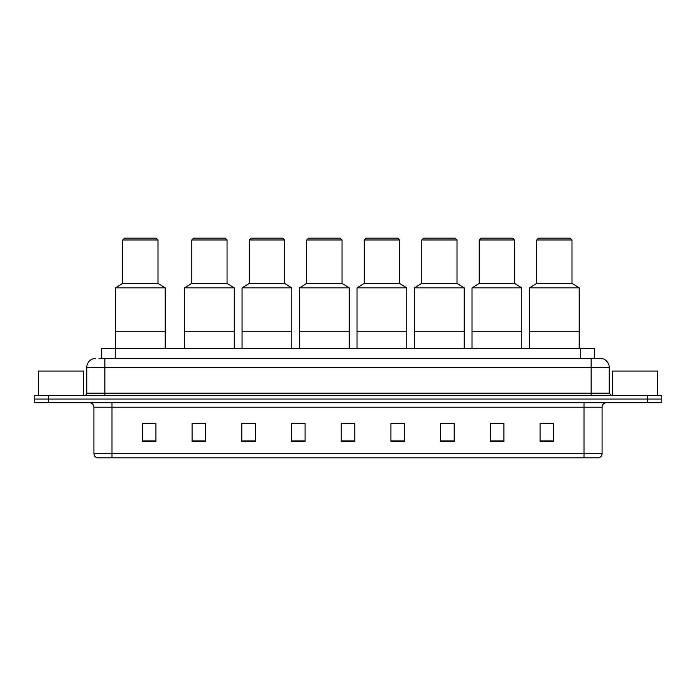 <?xml version="1.0" encoding="UTF-8"?>
<svg xmlns="http://www.w3.org/2000/svg" width="696" height="696" viewBox="0 0 696 696"><rect width="100%" height="100%" fill="white"/><g stroke="black" fill="none" stroke-linecap="round" stroke-linejoin="round"><path stroke-width="1.04" d="M98.98 358.397L104.852 358.397L98.98 358.397L101.694 358.397L101.694 348.452L594.306 348.452L594.306 358.397M95.813 358.397A9.039 9.039 0 0 0 86.774 367.436L86.774 393.197A2.262 2.262 0 0 1 84.512 395.459M609.226 367.436L104.852 367.436L104.852 358.397L600.187 358.397A9.039 9.039 0 0 1 609.226 367.436L609.226 393.197L611.488 395.459M48.355 395.459L34.8 395.459L34.8 399.069L48.355 399.069L34.8 399.069L34.8 402.688L48.355 402.688L48.355 399.069L647.645 399.069L48.355 399.069L48.355 395.459L647.645 395.459L647.645 399.069L661.2 399.069L647.645 399.069L647.645 402.688L48.355 402.688M661.2 395.459L661.2 399.069L661.2 395.459L647.645 395.459M600.048 358.397L597.02 358.397M598.603 457.82L97.397 457.82M97.17 457.82A4.515 4.515 0 0 1 93.916 453.488L111.995 453.488L111.995 457.82L584.005 457.82L584.005 453.488L602.083 453.488L602.083 407.204A4.515 4.515 0 0 1 606.607 402.688M93.916 453.488L93.916 407.204C93.647 404.463 92.142 402.958 89.392 402.688M553.633 441.595L553.633 423.516L540.079 423.516L540.079 441.595L553.633 441.595M503.921 441.595L503.921 423.516L490.367 423.516L490.367 441.595L503.921 441.595M454.21 441.595L454.21 423.516L440.646 423.516L440.646 441.595L454.21 441.595M404.498 441.595L404.498 423.516L390.935 423.516L390.935 441.595L404.498 441.595M155.921 441.595L155.921 423.516L142.367 423.516L142.367 441.595L155.921 441.595M205.633 441.595L205.633 423.516L192.079 423.516L192.079 441.595L205.633 441.595M255.354 441.595L255.354 423.516L241.79 423.516L241.79 441.595L255.354 441.595M305.065 441.595L305.065 423.516L291.502 423.516L291.502 441.595L305.065 441.595M354.777 441.595L354.777 423.516L341.223 423.516L341.223 441.595L354.777 441.595M661.2 402.688L661.2 399.069L661.2 402.688L647.645 402.688M584.005 457.82L598.473 457.82M305.065 423.516L291.502 423.612L305.065 423.516M249.525 423.612L255.354 423.612M390.935 423.612L399.295 423.612M341.223 423.612L341.806 423.612M205.633 423.612L192.079 423.612M155.921 423.612L142.367 423.612M454.21 423.612L440.646 423.612M503.921 423.612L490.367 423.612M553.633 423.612L540.079 423.612M83.607 395.459L83.607 371.046L38.419 371.046L38.419 395.459M165.23 348.452L165.23 287.892L115.519 287.892L115.519 331.279L165.23 331.279L115.519 331.279L115.519 348.452M165.23 287.892L158.001 283.368L122.748 283.368L115.519 287.892M158.001 283.368L158.001 239.981L122.748 239.981L122.748 283.368M158.001 239.981L156.191 238.18L124.558 238.18L122.748 239.981M657.581 395.459L657.581 371.046L612.393 371.046L612.393 395.459M234.291 348.452L234.291 287.892L184.579 287.892L184.579 331.279L234.291 331.279L184.579 331.279L184.579 348.452M234.291 287.892L227.061 283.368L191.809 283.368L184.579 287.892M227.061 283.368L227.061 239.981L191.809 239.981L191.809 283.368M227.061 239.981L225.252 238.18L193.619 238.18L191.809 239.981M291.781 348.452L291.781 287.892L242.06 287.892L242.06 331.279L291.781 331.279L242.06 331.279L242.06 348.452M291.781 287.892L284.542 283.368L249.299 283.368L242.06 287.892M284.542 283.368L284.542 239.981L249.299 239.981L249.299 283.368M284.542 239.981L282.741 238.18L251.099 238.18L249.299 239.981M349.262 348.452L349.262 287.892L299.55 287.892L299.55 331.279L349.262 331.279L299.55 331.279L299.55 348.452M349.262 287.892L342.032 283.368L306.779 283.368L299.55 287.892M342.032 283.368L342.032 239.981L306.779 239.981L306.779 283.368M342.032 239.981L340.222 238.18L308.589 238.18L306.779 239.981M406.751 348.452L406.751 287.892L357.039 287.892L357.039 331.279L406.751 331.279L357.039 331.279L357.039 348.452M406.751 287.892L399.521 283.368L364.269 283.368L357.039 287.892M399.521 283.368L399.521 239.981L364.269 239.981L364.269 283.368M399.521 239.981L397.712 238.18L366.079 238.18L364.269 239.981M464.241 348.452L464.241 287.892L414.529 287.892L414.529 331.279L464.241 331.279L414.529 331.279L414.529 348.452M464.241 287.892L457.011 283.368L421.759 283.368L414.529 287.892M457.011 283.368L457.011 239.981L421.759 239.981L421.759 283.368M457.011 239.981L455.201 238.18L423.568 238.18L421.759 239.981M521.73 348.452L521.73 287.892L472.018 287.892L472.018 331.279L521.73 331.279L472.018 331.279L472.018 348.452M521.73 287.892L514.501 283.368L479.248 283.368L472.018 287.892M514.501 283.368L514.501 239.981L479.248 239.981L479.248 283.368M514.501 239.981L512.691 238.18L481.058 238.18L479.248 239.981M579.22 348.452L579.22 287.892L529.499 287.892L529.499 331.279L579.22 331.279L529.499 331.279L529.499 348.452M579.22 287.892L571.981 283.368L536.738 283.368L529.499 287.892M571.981 283.368L571.981 239.981L536.738 239.981L536.738 283.368M571.981 239.981L570.181 238.18L538.539 238.18L536.738 239.981M115.258 358.397L115.258 348.452M580.742 358.397L580.742 348.452M104.852 395.459L104.852 367.436L86.774 367.436M86.774 393.197L609.226 393.197M591.148 358.397L591.148 395.459M584.005 402.688L584.005 407.204L93.916 407.204M602.083 407.204L584.005 407.204L584.005 453.488L111.995 453.488L111.995 402.688M354.777 440.968L341.223 440.968M305.065 440.968L291.502 440.968M255.354 440.968L241.79 440.968M205.633 440.968L192.079 440.968M155.921 440.968L142.367 440.968M404.498 440.968L390.935 440.968M454.21 440.968L440.646 440.968M503.921 440.968L490.367 440.968M553.633 440.968L540.079 440.968M598.83 457.82C600.874 457.098 601.962 455.654 602.083 453.488"/></g></svg>
